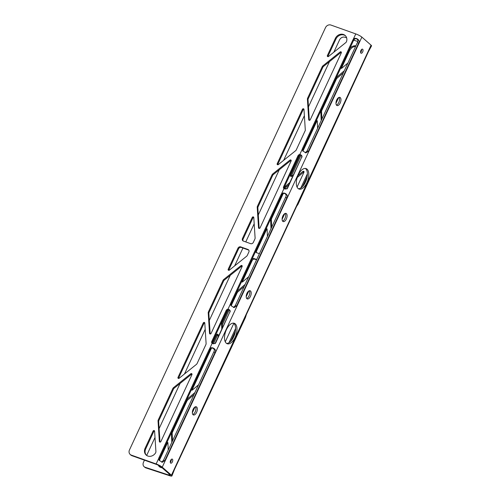 <?xml version="1.0" encoding="UTF-8"?>
<svg xmlns="http://www.w3.org/2000/svg" width="501" height="501" viewBox="0 0 501 501"><rect width="100%" height="100%" fill="white"/><g stroke="black" fill="none" stroke-linecap="round" stroke-linejoin="round"><path stroke-width="0.75" d="M195.465 406.768A4.327 2.186 -71.1 0 1 195.177 411.903A4.327 2.186 -71.1 0 1 192.822 414.471M193.11 409.336A4.327 2.186 -71.1 0 1 196.254 406.768A4.327 2.186 -71.1 0 1 196.592 412.386A4.327 2.186 -71.1 0 1 193.442 414.96A4.327 2.186 -71.1 0 1 193.11 409.336M249.316 290.749A4.327 2.186 -71.1 0 1 249.028 295.878A4.327 2.186 -71.1 0 1 246.674 298.446M246.962 293.317A4.327 2.186 -71.1 0 1 250.112 290.743A4.327 2.186 -71.1 0 1 250.444 296.367A4.327 2.186 -71.1 0 1 247.3 298.934A4.327 2.186 -71.1 0 1 246.962 293.317M285.219 213.401A4.327 2.186 -71.1 0 1 284.931 218.53A4.327 2.186 -71.1 0 1 282.583 221.098M282.865 215.969A4.327 2.186 -71.1 0 1 286.015 213.395A4.327 2.186 -71.1 0 1 286.347 219.018A4.327 2.186 -71.1 0 1 283.203 221.586A4.327 2.186 -71.1 0 1 282.865 215.969M339.077 97.382A4.327 2.186 -71.1 0 1 338.789 102.511A4.327 2.186 -71.1 0 1 336.434 105.078M336.722 99.949A4.327 2.186 -71.1 0 1 339.866 97.376A4.327 2.186 -71.1 0 1 340.204 102.999A4.327 2.186 -71.1 0 1 337.06 105.567A4.327 2.186 -71.1 0 1 336.722 99.949M362.668 51.96A2.167 1.096 108.9 0 0 362.505 49.148A2.167 1.096 108.9 0 0 360.933 50.432A2.167 1.096 108.9 0 0 361.096 53.244A2.167 1.096 108.9 0 0 362.668 51.96M360.582 52.448A2.167 1.096 108.9 0 0 361.259 51.471A2.167 1.096 108.9 0 0 361.603 49.461M172.382 461.897A2.167 1.096 108.9 0 0 172.212 459.091A2.167 1.096 108.9 0 0 170.641 460.375A2.167 1.096 108.9 0 0 170.81 463.187A2.167 1.096 108.9 0 0 172.382 461.897M170.29 462.392A2.167 1.096 108.9 0 0 170.966 461.415A2.167 1.096 108.9 0 0 171.317 459.398M235.107 337.323A10.828 5.467 108.9 0 0 234.268 323.277A10.828 5.467 108.9 0 0 226.402 329.702A10.828 5.467 108.9 0 0 227.241 343.755A10.828 5.467 108.9 0 0 235.107 337.323M233.529 323.126A10.828 5.467 -71.1 0 1 233.691 336.841A10.828 5.467 -71.1 0 1 226.565 343.417M306.913 182.633A10.828 5.467 108.9 0 0 306.073 168.58A10.828 5.467 108.9 0 0 298.208 175.006A10.828 5.467 108.9 0 0 299.047 189.059A10.828 5.467 108.9 0 0 306.913 182.633M305.334 168.43A10.828 5.467 -71.1 0 1 305.497 182.145A10.828 5.467 -71.1 0 1 298.371 188.72M361.872 37.118L162.249 467.164L171.442 475.217L371.066 45.165L361.872 37.118A5.198 0.908 24.9 0 0 355.766 33.911L330.917 25.05A4.327 3.77 -46.8 0 0 325.5 27.624L129.465 449.942A4.327 3.77 -46.8 0 0 130.122 454.388A4.327 3.77 -46.8 0 0 131.293 455.102L131.913 455.685L156.763 464.546A3.463 0.607 -155.1 0 1 160.834 466.682L170.027 474.735A3.463 0.607 -155.1 0 1 170.34 475.224A3.463 0.607 -155.1 0 1 168.737 475.029L145.14 467.264L145.904 467.903A4.327 3.538 129.5 0 1 144.946 467.377L144.175 466.738A4.327 3.538 -50.5 0 0 145.14 467.264M371.066 45.165A5.198 0.908 24.9 0 1 371.535 45.898L368.442 51.597L297.995 204.333L296.636 206.287L246.367 314.578L245.452 317.521L174.561 469.268L171.912 475.95A5.198 0.908 -155.1 0 0 171.442 475.217M145.904 467.903L169.507 475.668A5.198 0.908 -155.1 0 0 171.912 475.95M167.923 442.922A0.864 0.708 -50.5 0 0 167.228 443.491L159.318 460.532M158.911 465.479A6.494 5.311 -50.5 0 0 159.9 467.07M162.099 467.79A6.494 5.311 129.5 0 1 159.5 466.769A6.494 5.311 129.5 0 1 158.278 465.172M166.977 442.345A0.864 0.708 129.5 0 1 167.923 442.89L168.23 450.098M212.524 343.611L216.651 334.731A0.864 0.708 129.5 0 1 218.11 334.768L218.204 337.023M218.11 334.8A0.864 0.708 -50.5 0 0 217.415 335.363L213.445 343.924M211.397 348.339L192.171 389.759A0.864 0.708 -50.5 0 0 192.083 390.141M198.534 384.812L192.503 389.935A0.864 0.708 129.5 0 1 191.369 389.797M255.642 251.333A2.167 1.772 129.5 0 0 256.205 252.498A2.167 1.772 129.5 0 0 256.681 252.761L259.412 253.656M266.163 228.669A0.864 0.708 129.5 0 1 267.108 229.22L267.409 236.428M267.108 229.251A0.864 0.708 -50.5 0 0 266.413 229.815L256.631 250.895A2.167 1.772 -50.5 0 0 256.644 252.742M271.003 228.694L270.596 219.119M270.778 218.73L271.342 219.194L271.68 227.229M282.107 219.332L284.768 213.601M297.068 187.111L303.957 172.263A0.864 0.708 129.5 0 0 302.854 171.455L297.926 175.644M304.051 171.874A0.864 0.708 -50.5 0 0 303.625 172.087L297.231 177.523M288.996 184.518L286.422 186.71L285.251 189.228M284.33 188.921L285.651 186.078L289.985 182.389M285.651 186.078L286.422 186.71M283.203 193.643L271.342 219.194M317.596 128.306L317.296 121.098A0.864 0.708 129.5 0 0 316.35 120.547M293.573 174.655L291.688 176.264A0.864 0.708 129.5 0 1 290.58 175.456L300.018 155.135M317.296 121.129A0.864 0.708 -50.5 0 0 316.601 121.693L302.93 151.145M301.051 155.197L291.35 176.089A0.864 0.708 -50.5 0 0 291.263 176.471M335.964 103.312L338.626 97.582M336.309 77.555L344.312 70.747M343.329 72.877L337.048 78.212A2.167 1.772 -50.5 0 0 336.371 79.108L321.774 110.552A2.167 1.772 -50.5 0 0 321.554 111.598L321.867 119.1M321.191 120.572L320.784 110.997M340.743 68.004A0.864 0.708 129.5 0 0 341.876 68.142L347.907 63.013M349.823 48.44A6.494 5.311 129.5 0 1 355.879 45.841M355.61 46.411A6.494 5.311 -50.5 0 0 349.529 50.758L341.544 67.967A0.864 0.708 -50.5 0 0 341.45 68.349M144.47 460.162L143.493 462.266A4.327 3.538 -50.5 0 0 144.175 466.738M146.661 455.447L155.009 437.461M159.111 428.618L180.078 383.447M184.474 373.984L205.197 329.339M209.299 320.496L230.266 275.325M234.662 265.862L242.935 248.039M245.772 241.927L254.189 223.784M258.297 214.948L279.264 169.776M283.654 160.314L304.383 115.662M308.484 106.826L329.451 61.654M333.841 52.192L339.528 39.948A4.327 3.538 -50.5 0 1 344.757 37.218L346.642 37.832M302.516 186.629L307.201 176.54M300.807 188.019L307.395 173.828M230.71 341.325L235.395 331.236M229.001 342.715L235.589 328.524M252.078 259.011A2.167 1.772 129.5 0 1 253.988 258.56L256.719 259.455M256.568 259.787L254.758 259.192A2.167 1.772 -50.5 0 0 252.141 260.564L242.359 281.637A0.864 0.708 -50.5 0 0 242.271 282.019M241.557 281.675A0.864 0.708 129.5 0 0 242.691 281.812L248.721 276.69M245.133 284.424L237.123 291.231M237.111 291.263L237.869 291.889L244.144 286.547M222.475 327.823L222.369 325.268L221.599 324.635A2.167 1.772 129.5 0 1 221.818 323.59L228.212 309.825M237.869 291.889A2.167 1.772 -50.5 0 0 237.186 292.778L231.124 305.842M229.245 309.894L222.588 324.228A2.167 1.772 -50.5 0 0 222.369 325.268M221.599 324.635L221.799 329.289M225.262 341.801L233.823 323.358M246.204 296.68L248.865 290.949M194.945 392.546L186.936 399.353M186.917 399.385L187.675 400.011L193.956 394.675M187.675 400.011A2.167 1.772 -50.5 0 0 186.998 400.9L172.4 432.35A2.167 1.772 -50.5 0 0 172.181 433.39L171.423 432.77M172.501 440.899L172.181 433.39M171.411 432.789L171.818 442.364M192.353 412.705L195.008 406.975M353.719 40.161L357.752 41.489M298.602 156.325L297.982 155.742L283.622 186.679A1.948 1.697 -46.8 0 0 283.917 188.683L287.01 188.839L287.499 188.257L301.539 157.502C302.028 156.118 301.652 155.304 300.412 155.072A1.948 1.697 -46.8 0 0 298.602 156.325L284.242 187.261A1.948 1.697 -46.8 0 0 284.236 188.871M301.859 157.32C302.291 155.892 301.602 154.947 299.792 154.49L300.412 155.072M297.982 155.742A1.948 1.697 133.2 0 1 299.792 154.49L302.322 149.047L302.71 150.87L305.898 152.893L308.403 151.321L358.666 43.036L357.363 42.641C359.355 39.886 355.704 36.968 353.819 40.017A3.031 2.637 -46.8 0 0 353.437 40.65L352.817 40.067L302.554 148.359A3.031 2.637 -46.8 0 0 302.322 149.047L302.942 149.63L302.948 151.208M305.284 152.761L307.1 150.926L357.363 42.641M308.403 151.321L307.1 150.926M358.666 43.036C360.97 40.387 355.315 36.385 353.199 39.435L353.819 40.017M162.249 467.164A5.198 0.908 -155.1 0 0 156.143 463.957L131.293 455.102M156.143 463.957L158.704 458.434L159.099 460.262L162.28 462.279L164.791 460.707L215.054 352.422L213.752 352.028C215.743 349.278 212.092 346.36 210.207 349.41A3.031 2.637 -46.8 0 0 209.825 350.042L209.205 349.46L158.936 457.745A3.031 2.637 -46.8 0 0 158.704 458.434L159.331 459.016L159.331 460.594M161.666 462.147L163.483 460.313L213.752 352.028M164.791 460.707L163.483 460.313M215.054 352.422C217.359 349.773 211.704 345.778 209.587 348.821L210.207 349.41M215.01 343.673L229.734 312.198C230.222 310.808 229.846 310 228.606 309.768A1.948 1.697 -46.8 0 0 226.796 311.021L212.437 341.958A1.948 1.697 -46.8 0 0 212.43 343.567M226.796 311.021L226.176 310.438L211.817 341.375A1.948 1.697 -46.8 0 0 212.111 343.379L215.205 343.536L215.374 343.135M215.687 342.953L229.734 312.198M230.053 312.01C230.479 310.582 229.796 309.643 227.986 309.186L228.606 309.768M226.176 310.438A1.948 1.697 133.2 0 1 227.986 309.186L230.516 303.738L230.905 305.566L234.092 307.589L236.597 306.017L286.86 197.726L285.557 197.331C287.549 194.582 283.898 191.664 282.013 194.714A3.031 2.637 -46.8 0 0 281.631 195.346L281.011 194.764L230.742 303.049A3.031 2.637 -46.8 0 0 230.516 303.738L231.136 304.326L231.143 305.898M233.472 307.457L235.295 305.623L285.557 197.331M236.597 306.017L235.295 305.623M286.86 197.726C289.165 195.077 283.51 191.081 281.393 194.131L282.013 194.714M286.816 188.977L301.539 157.502M287.499 188.257L287.179 188.439M327.385 55.567A0.864 0.751 133.2 0 0 328.556 56.438L345.74 42.635A2.167 1.885 133.2 0 0 346.529 41.514A6.494 5.655 -46.8 0 0 345.252 35.558A6.494 5.655 -46.8 0 0 335.376 38.358L327.385 55.567L328.011 56.15L335.996 38.94A6.494 5.655 133.2 0 1 345.552 35.865M308.24 98.741L322.838 67.291L322.218 66.708L307.62 98.158L308.24 98.741A2.167 1.885 -46.8 0 0 308.034 99.793L307.414 99.211L308.722 119.664L309.342 120.246L308.034 99.793M340.135 51.985L322.907 65.825L323.527 66.408L340.761 52.567L340.135 51.985A0.864 0.751 133.2 0 1 341.313 52.855L310.257 119.758A0.864 0.751 133.2 0 1 308.722 119.664M302.447 109.293A0.864 0.751 133.2 0 1 303.975 109.393L305.322 130.379L296.053 150.356L278.368 164.56A0.864 0.751 133.2 0 1 277.197 163.689L277.817 164.272L303.067 109.882L302.447 109.293L277.197 163.689M252.26 217.421L242.471 238.495L243.098 239.077L252.88 218.004L252.26 217.421A0.864 0.751 133.2 0 1 253.788 217.515L255.103 237.969A2.167 1.885 133.2 0 1 254.896 239.021L253.337 242.371A2.167 1.885 133.2 0 1 250.632 243.655L243.386 241.075A2.167 1.885 133.2 0 1 242.471 238.495M228.825 269.826L238.608 248.746L237.988 248.164L228.205 269.237L228.825 269.826A0.864 0.751 -46.8 0 0 228.75 270.308M241.319 247.456L248.559 250.043L247.939 249.46L240.693 246.874L241.319 247.456A2.167 1.885 -46.8 0 0 238.608 248.746M247.939 249.46A2.167 1.885 133.2 0 1 248.853 252.034L247.3 255.385A2.167 1.885 133.2 0 1 246.605 256.268L229.377 270.108A0.864 0.751 133.2 0 1 228.205 269.237M209.055 312.411L223.653 280.961L223.033 280.378L208.435 311.829L209.055 312.411A2.167 1.885 -46.8 0 0 208.848 313.463L210.163 333.917A0.864 0.751 -46.8 0 0 210.169 333.985M223.033 280.378A2.167 1.885 133.2 0 1 223.722 279.502L240.956 265.655A0.864 0.751 133.2 0 1 242.127 266.526L211.071 333.428A0.864 0.751 133.2 0 1 209.537 333.334L208.228 312.881A2.167 1.885 133.2 0 1 208.435 311.829M242.202 266.037A0.864 0.751 -46.8 0 0 241.576 266.244L224.348 280.084A2.167 1.885 -46.8 0 0 223.653 280.961M203.262 322.97L178.012 377.359L178.638 377.948L203.882 323.552L203.262 322.97A0.864 0.751 133.2 0 1 204.796 323.064L206.105 343.517A2.167 1.885 133.2 0 1 205.898 344.569L197.106 363.507A2.167 1.885 133.2 0 1 196.417 364.39L179.189 378.23A0.864 0.751 133.2 0 1 178.012 377.359M158.867 420.533L173.465 389.083L172.845 388.5L158.247 419.951L158.867 420.533A2.167 1.885 -46.8 0 0 158.66 421.591L159.969 442.039A0.864 0.751 -46.8 0 0 159.982 442.107M172.845 388.5A2.167 1.885 133.2 0 1 173.534 387.624L190.768 373.777A0.864 0.751 133.2 0 1 191.939 374.648L160.884 441.55A0.864 0.751 133.2 0 1 159.349 441.456L158.04 421.003A2.167 1.885 133.2 0 1 158.247 419.951M192.015 374.159A0.864 0.751 -46.8 0 0 191.388 374.366L174.154 388.206A2.167 1.885 -46.8 0 0 173.465 389.083M131.913 455.685A4.327 3.77 133.2 0 1 130.742 454.977L130.122 454.388M209.825 350.042L159.556 458.327A3.031 2.637 -46.8 0 0 159.331 459.016M281.631 195.346L231.368 303.631A3.031 2.637 -46.8 0 0 231.136 304.326M353.437 40.65L303.174 148.941A3.031 2.637 -46.8 0 0 302.942 149.63M155.911 451.576L154.609 431.186A0.864 0.751 133.2 0 0 153.074 431.092L145.083 448.301A6.494 5.655 -46.8 0 0 146.073 454.971A6.494 5.655 -46.8 0 0 155.586 452.86A2.167 1.885 133.2 0 0 155.911 451.576M146.392 455.252A6.494 5.655 133.2 0 1 145.71 448.883L153.694 431.674L153.074 431.092M289.947 160.107L272.719 173.947L273.339 174.536L290.567 160.689L289.947 160.107A0.864 0.751 133.2 0 1 291.119 160.978L260.063 227.88A0.864 0.751 133.2 0 1 258.535 227.786L259.155 228.368L257.846 207.915L257.22 207.333L258.535 227.786M272.024 174.83L257.426 206.28L258.053 206.863L272.65 175.413L272.024 174.83A2.167 1.885 133.2 0 1 272.719 173.947M258.053 206.863A2.167 1.885 -46.8 0 0 257.846 207.915M291.194 160.489A0.864 0.751 -46.8 0 0 290.567 160.689M273.339 174.536A2.167 1.885 -46.8 0 0 272.65 175.413M154.596 431.123A0.864 0.751 -46.8 0 0 153.694 431.674M204.79 322.995A0.864 0.751 -46.8 0 0 203.882 323.552M178.638 377.948A0.864 0.751 -46.8 0 0 178.563 378.43M243.098 239.077A2.167 1.885 -46.8 0 0 243.154 240.968M253.782 217.447A0.864 0.751 -46.8 0 0 252.88 218.004M303.969 109.324A0.864 0.751 -46.8 0 0 303.067 109.882M277.817 164.272A0.864 0.751 -46.8 0 0 277.742 164.76M341.388 52.367A0.864 0.751 -46.8 0 0 340.761 52.567M323.527 66.408A2.167 1.885 -46.8 0 0 322.838 67.291M328.011 56.15A0.864 0.751 -46.8 0 0 327.93 56.638M281.011 194.764A3.031 2.637 133.2 0 1 281.393 194.131L283.923 188.683A1.948 1.697 -46.8 0 0 283.923 188.683M307.414 99.211A2.167 1.885 133.2 0 1 307.62 98.158M322.218 66.708A2.167 1.885 133.2 0 1 322.907 65.825M352.817 40.067A3.031 2.637 133.2 0 1 353.199 39.435L355.766 33.911M209.205 349.46A3.031 2.637 133.2 0 1 209.587 348.821L212.111 343.379M237.988 248.164A2.167 1.885 133.2 0 1 240.693 246.874M257.22 207.333A2.167 1.885 133.2 0 1 257.426 206.28M169.206 474.015L168.737 475.029M167.228 443.491L166.664 443.022M191.601 389.296L192.171 389.759M217.415 335.363L216.651 334.731M256.061 250.425L256.631 250.895M266.413 229.815L265.849 229.352M303.625 172.087L302.854 171.455M290.58 175.456L291.35 176.089M316.601 121.693L316.037 121.229M336.29 77.586L337.048 78.212M336.371 79.108L335.808 78.638M321.204 110.088L321.774 110.552M321.554 111.598L320.797 110.971M348.965 50.288L349.529 50.758M340.974 67.497L341.544 67.967M253.988 258.56L254.758 259.192M252.141 260.564L251.577 260.094M241.795 281.174L242.359 281.637M221.818 323.59L222.588 324.228M237.186 292.778L236.622 292.308M186.998 400.9L186.435 400.431M171.837 431.881L172.4 432.35M335.996 38.94L335.376 38.358M208.848 313.463L208.228 312.881M209.537 333.334L210.163 333.917M223.722 279.502L224.348 280.084M241.576 266.244L240.956 265.655M158.66 421.591L158.04 421.003M159.349 441.456L159.969 442.039M173.534 387.624L174.154 388.206M191.388 374.366L190.768 373.777M159.556 458.327L158.936 457.745M212.437 341.958L211.817 341.375M231.368 303.631L230.742 303.049M284.242 187.261L283.622 186.679M303.174 148.941L302.554 148.359M145.71 448.883L145.083 448.301"/></g></svg>
